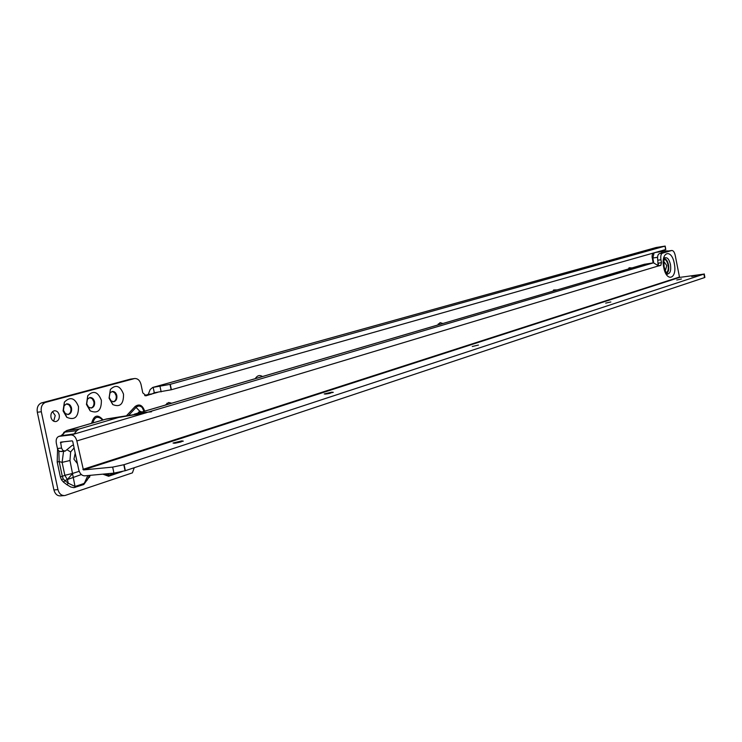 <?xml version="1.0" encoding="UTF-8"?>
<svg xmlns="http://www.w3.org/2000/svg" width="742" height="742" viewBox="0 0 742 742"><rect width="100%" height="100%" fill="white"/><g stroke="black" fill="none" stroke-linecap="round" stroke-linejoin="round"><path stroke-width="1.11" d="M58.841 450.932L59.165 461.533L62.319 476.355L64.851 475.307L62.105 462.387L63.562 451.294M79.19 471.309L72.725 473.396L67.374 479.555L72.725 473.396L64.851 475.307L67.374 479.555L64.851 480.593L63.2 478.813L62.319 476.355L60.352 476.837L57.19 462.016L59.165 461.533L62.105 462.387L69.971 460.494L75.025 486.474L83.753 483.571L86.981 480.343L89.55 475.39M90.459 475.307L83.772 484.535L73.903 487.652L70.842 487.03L66.947 484.739L68.283 483.2L64.851 480.593L63.515 482.133L61.53 479.879L60.352 476.837M75.202 453.158L73.931 459.15L77.428 463.639M78.504 406.616C78.578 417.069 74.664 420.631 66.761 417.301L63.079 410.892L64.378 402.118C70.193 396.321 74.905 397.823 78.504 406.616M63.45 410.289L65.379 413.637L68.329 414.5C70.898 413.637 71.965 411.485 71.538 408.054C70.694 405.095 69.062 403.694 66.659 403.852L64.127 405.716L63.45 410.289M101.376 400.281C101.496 410.465 97.758 413.98 90.144 410.836L86.452 404.418L87.751 395.69C93.381 390.144 97.916 391.674 101.376 400.281M86.712 403.861L88.641 407.21L91.451 408.007C93.928 407.173 94.957 405.067 94.54 401.691C93.715 398.779 92.129 397.387 89.801 397.536L87.398 399.298L86.712 403.861M123.515 394.15C123.691 404.084 120.102 407.553 112.765 404.566L109.065 398.157L110.373 389.476C115.817 384.171 120.195 385.729 123.515 394.15M109.232 397.629L111.161 400.977L113.832 401.737C116.234 400.921 117.227 398.853 116.809 395.532C116.002 392.657 114.463 391.294 112.2 391.433L109.918 393.102L109.232 397.629M113.35 401.784C115.641 400.875 116.568 398.825 116.151 395.625L114.602 392.62L112.014 391.47M90.96 408.063C93.325 407.135 94.299 405.049 93.882 401.784L92.286 398.732L89.624 397.582M67.819 414.546C70.286 413.609 71.306 411.476 70.87 408.146L69.238 405.049L66.492 403.889M50.966 417.329C51.829 420.324 53.489 421.734 55.928 421.567C58.562 420.686 59.657 418.507 59.23 415.019C58.368 412.033 56.717 410.614 54.259 410.78C51.634 411.652 50.539 413.841 50.966 417.329M53.665 421.206L55.223 415.529L52.515 411.652M63.988 495.61L60.863 495.869C57.431 496.12 55.112 494.153 53.925 489.961L57.95 489.609L41.32 411.745C40.68 407.228 41.988 404.14 45.234 402.461L134.654 378.522C137.799 378.439 139.923 380.423 141.036 384.486L142.779 392.852L146.183 395.746L152.184 393.863L148.261 394.382L150.19 389.522L152.713 387.435L170.02 384.384L665.166 246.084L656.123 247.513L152.778 387.417M134.654 378.522L130.481 379.116L41.227 402.999C37.981 404.668 36.673 407.757 37.313 412.264L53.925 489.961M144.653 395.579L148.261 394.382M168.415 404.177L166.931 403.24M122.282 471.56L108.61 476.253L102.841 474.147M134.246 467.72L132.419 472.849L64.897 495.535C61.456 495.786 59.147 493.81 57.95 489.609M171.708 403.203L168.62 402.498L165.373 405.067M255.331 378.624L255.805 377.836C257.715 375.35 259.95 374.905 262.492 376.519M437.678 325.033L440.108 322.649L442.881 323.503M552.994 291.133L553.615 289.992L557.121 289.918M628.511 268.938L629.105 267.797L631.998 267.908M664.98 246.149L665.778 249.479M665.611 249.572L171.393 389.745L170.261 384.31M157.703 392.305L152.184 393.863L154.243 392.768L171.393 389.745M154.29 392.759L153.158 387.333L154.299 392.759M130.481 379.116L134.413 378.559M41.487 402.897L45.494 402.359M81.351 474.537L67.374 479.555L68.283 483.2L75.025 486.474L75.053 487.448M83.772 484.535L87.834 475.548M89.596 477.273L89.068 476.485M105.076 473.943L108.592 475.307L108.61 476.253M661.187 253.115L662.328 251.566L664.637 250.907L668.839 250.954M175.437 443.141L181.067 441.935M327.287 393.854L330.375 393.232M664.665 269.142L665.713 269.643L666.733 265.562L664.572 262.436L663.756 263.225M691.748 276.525L696.339 275.514L691.748 276.525M676.787 280.012L681.425 278.992L676.787 280.012M605.704 303.116L610.851 301.966L605.704 303.116M472.274 346.486L478.442 345.058L472.274 346.486M325.877 394.058L333.279 392.305L331.609 392.203L324.217 393.956L325.877 394.058M174.491 443.262L183.293 441.119L181.799 440.887L173.016 443.03L174.491 443.262M73.486 445.07L72.03 445.506L65.203 451.108L62.875 450.468L61.521 448.066L57.449 448.511L58.284 450.357L59.712 451.451L64.73 451.173L61.029 451.572M57.449 448.511L56.327 443.234C55.761 439.663 56.615 437.372 58.887 436.37L70.907 434.933C73.746 435.007 75.73 437.001 76.843 440.933L83.419 469.927L112.673 467.108L124.09 464.678L125.352 470.688L704.557 277.582L703.926 274.095L124.09 464.678M146.406 412.691L73.875 434.153L76.769 430.694L79.199 429.006L118.534 417.486L146.406 412.691L106.746 418.915L67.327 430.406L64.888 432.094L62.328 435.266L60.983 435.795M137.493 413.303L151.535 411.773L138.095 413.099M604.201 276.172L616.055 272.629L613.235 274.726M138.402 412.997L644.195 264.328L653.489 262.826L658.72 265.961L660.853 265.321L661.465 262.668L660.937 259.746C660.445 256.148 660.955 253.95 662.467 253.152L671.788 250.481C673.346 250.518 674.497 252.197 675.248 255.526L679.551 277.425L703.926 274.095M61.521 448.066L60.621 442.149L72.169 440.85L72.707 441.397L78.735 469.779C79.839 473.693 81.824 475.715 84.671 475.845L113.934 473.118L112.673 467.108M73.875 434.153L70.907 434.933M658.089 265.441L657.764 260.247C657.273 256.658 657.783 254.46 659.295 253.662L668.811 250.972M625.107 271.21L612.679 274.883M125.352 470.688L113.934 473.118M73.866 434.126L59.425 436.259M102.35 420.157L101.459 418.915C97.276 415.863 94.429 417.19 92.926 422.903M74.089 447.918L70.638 451.934L69.971 460.494M70.638 451.934L67.476 450.042M57.19 462.016L57.579 448.993M63.2 478.813L61.53 479.879M91.609 423.283C93.872 415.14 97.647 413.971 102.943 419.768L103.036 419.953M126.706 415.492L135.155 406.468C139.357 403.546 142.529 405.104 144.671 411.151M66.947 484.739L63.515 482.133M656.475 247.429L153.158 387.333M170.02 384.384L171.142 389.819M160.012 386.415L161.144 391.85M665.018 246.14L665.648 249.553M147.51 394.772L151.433 394.262M37.313 412.264L41.32 411.745M145.608 395.82L146.183 395.746M41.227 402.999L45.234 402.461M144.115 411.318L142.251 407.599C140.127 405.624 138.068 405.559 136.064 407.404L128.839 415.13M135.155 406.468L139.7 411.133L137.799 413.173M141.87 411.977L139.7 411.133M108.555 473.619L108.592 475.307L115.938 472.858M656.605 252.215L654.064 252.911L652.849 258.058L653.721 262.798M664.637 250.907L656.392 252.243L664.721 250.889M662.328 251.566L656.178 252.308M657.57 257.298L652.218 258.114C651.838 255.137 652.413 253.412 653.952 252.929M652.339 258.068L653.099 262.891M666.483 273.158C668.468 272.342 669.154 269.634 668.542 265.042C667.633 260.998 666.223 258.93 664.303 258.837M666.177 272.694C667.995 271.906 668.625 269.392 668.06 265.154C667.225 261.416 665.917 259.496 664.146 259.385M666.845 273.603L667.401 273.844C670.156 273.761 671.185 270.709 670.49 264.681C669.173 259.246 667.299 257.01 664.869 257.966L664.526 258.281M663.673 267.064C660.584 251.445 671.825 248.301 674.339 263.818C677.437 279.15 666.316 282.804 663.673 267.064M134.348 414.194L146.359 412.71L134.339 414.194L138.355 413.053M612.66 274.892L603.506 276.312L138.893 412.895M644.612 264.226L616.055 272.629L625.126 271.21M62.922 441.889L60.39 442.779M149.661 411.662L146.007 412.747M658.442 265.933L76.843 440.933M653.489 262.826L150.199 411.504M82.881 469.38L679.18 277.128M125.073 470.771L123.812 464.77M704.631 277.554L704 274.067M83.419 469.927L679.551 277.425M63.45 441.833L62.94 442.019M657.764 260.247L660.937 259.746M658.293 263.169L661.465 262.668M659.295 253.662L662.467 253.152M668.533 251.009L671.677 250.508M658.275 265.719L660.853 265.321M74.219 433.885L61.002 435.749M76.769 430.694L64.888 432.094L61.252 435.582M79.199 429.006L66.799 430.518L63.664 432.503M118.534 417.486L105.781 419.202M118.97 417.384L106.644 418.933M102.387 420.148L101.459 418.915L102.229 420.195M65.379 413.637L66.761 417.301M88.641 407.21L90.144 410.836M111.161 400.977L112.765 404.566M665.166 246.084L665.787 249.498M109.918 393.102L110.373 389.476M87.398 399.298L87.751 395.69M64.127 405.716L64.378 402.118M255.6 378.55L255.805 377.836M437.854 324.977L438.299 323.939M553.05 291.124L553.615 289.992M628.576 268.78L629.105 267.797M86.981 480.343L89.068 476.596M86.99 480.324L89.504 475.399M144.161 411.3L142.251 407.599L143.939 411.365M658.358 264.542L658.367 263.688M666.808 273.575L667.596 274.16C666.965 274.809 665.815 272.388 664.127 266.888C663.728 260.887 664.016 257.817 664.971 257.659L664.517 258.29M134.311 414.203L137.854 413.155M58.943 436.352L61.438 435.619M704.881 277.425L704.251 273.946M668.644 250.991L671.788 250.481M603.951 276.209L612.92 274.809M118.924 417.394L106.227 419.026L66.854 430.499"/></g></svg>
